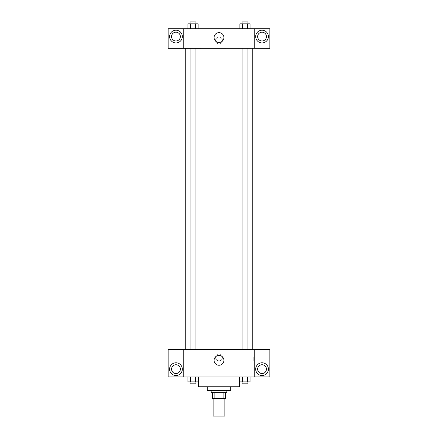<?xml version="1.0" encoding="UTF-8"?>
<svg xmlns="http://www.w3.org/2000/svg" width="438" height="438" viewBox="0 0 438 438"><rect width="100%" height="100%" fill="white"/><g stroke="black" fill="none" stroke-linecap="round" stroke-linejoin="round"><path stroke-width="0.33" stroke-dasharray="2.19 1.64" d="M224.869 416.1L213.131 416.1M224.869 398.492L213.131 398.492L224.869 398.492M214.883 398.492L212.644 398.492L212.644 392.623L214.883 392.623L214.883 398.492L225.356 398.492M223.117 392.623L214.883 392.623L223.117 392.623L223.117 398.492M214.883 392.623L212.644 392.623M211.176 392.623L226.824 392.623M207.262 390.669L230.738 390.669M198.458 386.754L239.542 386.754M219 376.976L198.458 376.976L219 376.976M254.215 349.617L183.785 349.584L183.785 376.976L269.863 376.943L269.863 349.617L254.215 349.617L254.215 376.943M239.898 376.976L239.898 381.865L242.438 381.865L239.898 381.865L242.438 381.865L242.438 376.976L247.519 376.976L239.898 376.976L250.065 376.976L239.898 376.976L242.438 376.976L242.438 381.865L250.065 381.865L247.519 381.865L250.065 381.865L250.065 376.976L247.519 376.976L247.519 381.865L242.438 381.865L247.519 381.865L247.519 376.976L250.065 376.976L242.438 376.976L250.065 376.976M198.102 376.976L187.935 376.976L195.562 376.976L195.562 381.865L198.102 381.865L195.562 381.865L198.102 381.865L198.102 376.976L187.935 376.976L190.481 376.976L190.481 381.865L195.562 381.865L190.481 381.865L195.562 381.865L195.562 376.976L195.562 381.865M183.785 357.408L183.785 360.835L183.79 357.408M175.961 375.508A6.356 6.356 0 0 0 181.469 365.971A6.356 6.356 0 0 0 170.453 365.971A6.356 6.356 0 0 0 175.961 375.508M180.363 369.146A4.402 4.402 0 0 1 173.76 372.962A4.402 4.402 0 0 1 173.76 365.336A4.402 4.402 0 0 1 180.363 369.146M183.785 376.943L168.137 376.943L168.137 349.617L183.785 349.617M219 365.254A4.906 4.906 0 0 0 223.249 357.89A4.906 4.906 0 0 0 214.751 357.89A4.906 4.906 0 0 0 219 365.254M254.215 357.408L254.215 360.835L254.215 357.408M253.23 357.408L253.23 360.835L253.23 357.408M262.039 375.508A6.356 6.356 0 0 0 267.547 365.971A6.356 6.356 0 0 0 256.531 365.971A6.356 6.356 0 0 0 262.039 375.508M266.441 369.146A4.402 4.402 0 0 1 259.838 372.962A4.402 4.402 0 0 1 259.838 365.336A4.402 4.402 0 0 1 266.441 369.146M219 353.986A3.422 3.422 0 0 0 216.033 359.122A3.422 3.422 0 0 0 221.967 359.122A3.422 3.422 0 0 0 219 353.986A3.422 3.422 0 0 1 221.967 359.122A3.422 3.422 0 0 1 216.033 359.122A3.422 3.422 0 0 1 219 353.986M242.044 349.584L247.913 349.584L242.044 349.584L247.913 349.584L242.044 349.584L242.044 48.311L247.913 48.311L242.044 48.311M190.087 349.584L195.956 349.584L190.087 349.584L195.956 349.584L190.087 349.584L190.087 48.311L195.956 48.311L190.087 48.311L195.956 48.311L195.956 349.584M185.745 349.584L252.255 349.584L185.745 349.584M252.255 48.311L185.745 48.311L252.255 48.311M247.913 48.311L247.913 349.584M195.956 48.311L190.087 48.311M254.215 48.311L168.137 48.344L168.137 28.749L269.863 28.749L269.863 48.344L254.215 48.344L254.215 28.749M222.422 40.488A3.422 3.422 0 0 0 217.286 37.52A3.422 3.422 0 0 0 217.286 43.45A3.422 3.422 0 0 0 222.422 40.488A3.422 3.422 0 0 1 217.286 43.45A3.422 3.422 0 0 1 217.286 37.52A3.422 3.422 0 0 1 222.422 40.488M180.363 36.573A4.402 4.402 0 0 0 173.76 32.762A4.402 4.402 0 0 0 173.76 40.384A4.402 4.402 0 0 0 180.363 36.573M266.441 36.573A4.402 4.402 0 0 0 259.838 32.762A4.402 4.402 0 0 0 259.838 40.384A4.402 4.402 0 0 0 266.441 36.573M175.961 42.929A6.356 6.356 0 0 0 181.469 33.392A6.356 6.356 0 0 0 170.453 33.392A6.356 6.356 0 0 0 175.961 42.929M262.039 42.929A6.356 6.356 0 0 0 267.547 33.392A6.356 6.356 0 0 0 256.531 33.392A6.356 6.356 0 0 0 262.039 42.929M183.785 28.749L183.785 48.311M198.102 28.749L187.929 28.749L198.107 28.749L187.929 28.749L198.102 28.749L198.102 23.855L195.562 23.855L198.102 23.855L195.562 23.855L195.562 28.749L187.935 28.749L195.562 28.749L195.562 23.855L190.481 23.855L195.562 23.855L195.562 28.749M239.898 28.749L250.071 28.749L239.893 28.749L250.071 28.749L239.898 28.749L250.065 28.749L239.898 28.749L239.898 23.855L250.065 23.855L247.519 23.855L247.519 28.749L247.519 23.855L242.438 23.855L242.438 28.749L242.438 23.855L239.898 23.855L250.065 23.855L250.065 28.749M214.094 37.553A4.906 4.906 0 0 0 221.453 41.802A4.906 4.906 0 0 0 221.453 33.299A4.906 4.906 0 0 0 214.094 37.553M254.215 40.488L254.215 37.06L254.21 40.488M183.785 40.488L183.785 37.06L183.79 40.488M247.913 23.855L242.044 23.855L247.913 23.855L242.044 23.855L247.913 23.855L247.913 21.9L242.044 21.9L247.913 21.9L242.044 21.9L242.044 23.855M187.935 28.749L187.935 23.855L190.481 23.855L190.481 28.749L187.935 28.749L190.481 28.749L190.481 23.855L187.935 23.855L195.562 23.855M195.956 23.855L190.087 23.855L195.956 23.855L190.087 23.855L195.956 23.855L195.956 21.9L190.087 21.9L195.956 21.9L190.087 21.9L190.087 23.855M247.519 23.855L247.519 28.749M242.438 23.855L242.438 28.749M190.481 23.855L190.481 28.749M247.913 381.865L242.044 381.865L247.913 381.865L242.044 381.865L247.913 381.865L247.913 383.819L242.044 383.819L247.913 383.819L242.044 383.819L242.044 381.865M187.935 376.976L190.481 376.976L187.935 376.976L187.935 381.865L190.481 381.865L187.935 381.865L190.481 381.865L190.481 376.976L195.562 376.976L187.935 376.976L195.562 376.976M195.956 381.865L190.087 381.865L195.956 381.865L190.087 381.865L195.956 381.865L195.956 383.819L190.087 383.819L195.956 383.819L190.087 383.819L190.087 381.865M247.519 376.976L247.519 381.865M242.438 376.976L242.438 381.865M190.481 376.976L190.481 381.865M254.215 353.986L253.23 353.986M254.215 360.835L253.23 360.835"/><path stroke-width="0.66" d="M213.131 398.492L213.131 416.1L224.869 416.1L224.869 398.492M223.117 392.623L223.117 398.492L212.644 398.492L212.644 392.623M223.117 398.492L225.356 398.492L225.356 392.623L225.356 398.492M226.824 390.669L226.824 392.623L211.176 392.623L211.176 390.669M214.883 392.623L214.883 398.492M230.738 386.754L230.738 390.669L207.262 390.669L207.262 386.754M239.542 376.976L239.542 386.754L198.458 386.754L198.458 376.976M254.215 376.976L183.785 376.976L183.785 349.584L254.215 349.584L254.215 376.976M175.961 375.508A6.356 6.356 0 0 1 170.453 365.971A6.356 6.356 0 0 1 181.469 365.971A6.356 6.356 0 0 1 175.961 375.508M183.785 376.943L168.137 376.943L168.137 349.617L183.785 349.617M171.559 369.146A4.402 4.402 0 0 1 175.961 364.745A4.402 4.402 0 0 1 180.363 369.146A4.402 4.402 0 0 1 175.961 373.548A4.402 4.402 0 0 1 171.559 369.146M219 365.254A4.906 4.906 0 0 1 214.751 357.89A4.906 4.906 0 0 1 223.249 357.89A4.906 4.906 0 0 1 219 365.254M262.039 375.508A6.356 6.356 0 0 1 256.531 365.971A6.356 6.356 0 0 1 267.547 365.971A6.356 6.356 0 0 1 262.039 375.508M254.215 376.943L269.863 376.943L269.863 349.617L254.215 349.617M257.637 369.146A4.402 4.402 0 0 1 262.039 364.745A4.402 4.402 0 0 1 266.441 369.146A4.402 4.402 0 0 1 262.039 373.548A4.402 4.402 0 0 1 257.637 369.146M252.255 48.311L252.255 349.584M242.044 349.584L242.044 48.311M195.956 48.311L195.956 349.584M254.215 48.311L269.863 48.344L269.863 28.749L254.215 28.749L254.215 48.311L183.785 48.344L168.137 48.344L168.137 28.749L183.785 28.749L183.785 48.311M180.363 36.573A4.402 4.402 0 0 1 175.961 40.975A4.402 4.402 0 0 1 171.559 36.573A4.402 4.402 0 0 1 175.961 32.171A4.402 4.402 0 0 1 180.363 36.573M175.961 42.929A6.356 6.356 0 0 1 170.453 33.392A6.356 6.356 0 0 1 181.469 33.392A6.356 6.356 0 0 1 175.961 42.929M266.441 36.573A4.402 4.402 0 0 1 259.838 40.384A4.402 4.402 0 0 1 259.838 32.762A4.402 4.402 0 0 1 266.441 36.573M262.039 42.929A6.356 6.356 0 0 1 256.531 33.392A6.356 6.356 0 0 1 267.547 33.392A6.356 6.356 0 0 1 262.039 42.929M254.215 28.749L183.785 28.749M214.094 37.553A4.906 4.906 0 0 1 221.453 33.299A4.906 4.906 0 0 1 221.453 41.802A4.906 4.906 0 0 1 214.094 37.553M250.065 28.749L250.065 23.855L239.898 23.855L239.898 28.749M247.519 23.855L247.519 28.749M242.438 23.855L242.438 28.749M242.044 23.855L242.044 21.9L247.913 21.9L247.913 23.855M198.102 28.749L198.102 23.855L187.935 23.855L187.935 28.749M195.562 23.855L195.562 28.749M190.481 23.855L190.481 28.749M190.087 23.855L190.087 21.9L195.956 21.9L195.956 23.855M250.065 376.976L250.065 381.865L239.898 381.865L239.898 376.976M247.519 376.976L247.519 381.865M242.438 376.976L242.438 381.865M247.913 381.865L247.913 383.819L242.044 383.819L242.044 381.865M198.102 376.976L198.102 381.865L187.935 381.865L187.935 376.976M195.562 376.976L195.562 381.865M190.481 376.976L190.481 381.865M195.956 381.865L195.956 383.819L190.087 383.819L190.087 381.865M185.745 48.311L185.745 349.584M247.913 349.584L247.913 48.311M190.087 48.311L190.087 349.584"/></g></svg>
